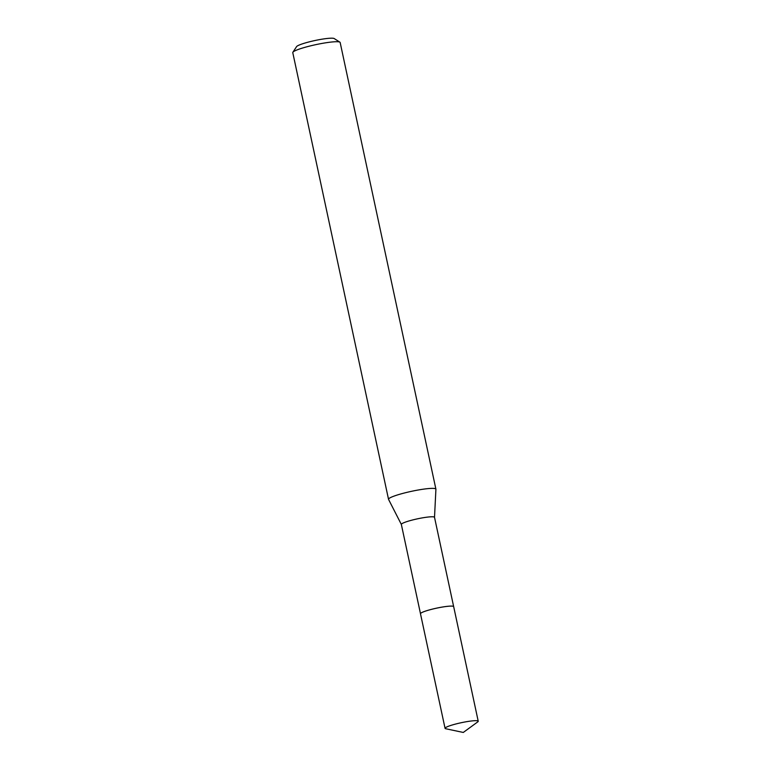 <?xml version="1.0" encoding="UTF-8"?>
<svg xmlns="http://www.w3.org/2000/svg" width="771" height="771" viewBox="0 0 771 771"><rect width="100%" height="100%" fill="white"/><g stroke="black" fill="none" stroke-linecap="round" stroke-linejoin="round"><path stroke-width="1.16" d="M453.435 606.382A16.962 2.101 167.9 0 0 441.552 607.182A16.962 2.101 167.9 0 0 424.532 611.432A16.962 2.101 167.9 0 0 420.6 613.427M434.516 517.389A16.962 2.101 167.9 0 0 434.516 517.322A16.962 2.101 167.9 0 0 423.52 517.678A16.962 2.101 167.9 0 0 405.392 522.121A16.962 2.101 167.9 0 0 401.344 524.434A16.962 2.101 167.9 0 0 401.373 524.492L388.565 499.406A24.229 2.997 167.9 0 1 388.526 499.309L292.778 52.65A24.229 2.997 167.9 0 1 292.884 52.245A24.229 2.997 167.9 0 1 298.55 49.354A24.229 2.997 167.9 0 1 323.039 43.243A24.229 2.997 167.9 0 1 339.895 42.174A24.229 2.997 167.9 0 1 340.156 42.492L435.904 489.151A24.229 2.997 167.9 0 0 420.205 489.662A24.229 2.997 167.9 0 0 394.299 496.013A24.229 2.997 167.9 0 0 388.526 499.309M453.647 606.565L434.516 517.322L435.914 489.257A24.229 2.997 167.9 0 0 435.904 489.151M339.895 42.174L334.2 38.55A19.381 2.4 167.9 0 0 320.717 39.408A19.381 2.4 167.9 0 0 301.124 44.294A19.381 2.4 167.9 0 0 296.584 46.617L292.884 52.245M477.741 721.897A16.962 2.101 167.9 0 0 478.222 721.222A16.962 2.101 167.9 0 0 472.498 720.866A16.962 2.101 167.9 0 0 454.553 724.335A16.962 2.101 167.9 0 0 445.06 728.335A16.962 2.101 167.9 0 0 445.783 728.749L463.284 732.45L477.741 721.897M478.222 721.222L453.676 606.652A16.972 2.101 167.9 0 0 447.951 606.295A16.972 2.101 167.9 0 0 429.977 609.765A16.972 2.101 167.9 0 0 420.484 613.764L445.06 728.335M420.484 613.668L401.344 524.434"/></g></svg>
